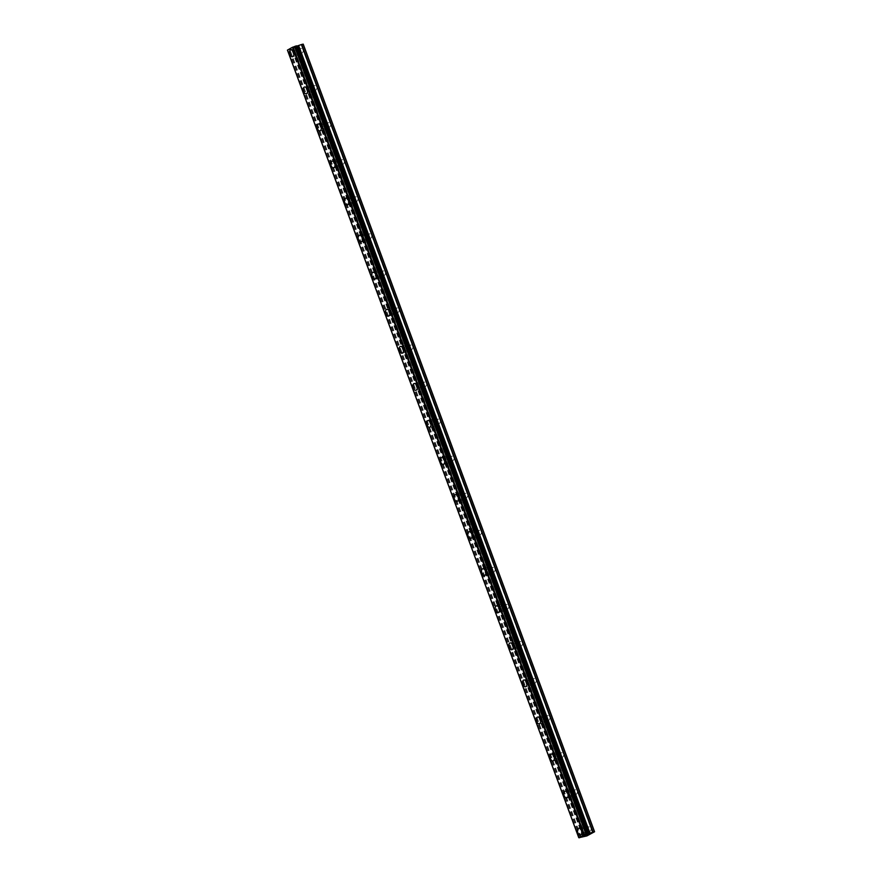 <?xml version="1.0" encoding="UTF-8"?>
<svg xmlns="http://www.w3.org/2000/svg" width="882" height="882" viewBox="0 0 882 882"><rect width="100%" height="100%" fill="white"/><g stroke="black" fill="none" stroke-linecap="round" stroke-linejoin="round"><path stroke-width="0.66" stroke-dasharray="4.41 3.31" d="M300.387 51.388A2.238 1.356 -104.8 0 0 302.162 52.865A2.238 1.356 -104.8 0 0 302.802 50.02A2.238 1.356 -104.8 0 0 301.016 48.543A2.238 1.356 -104.8 0 0 300.387 51.388M295.029 52.799A2.238 1.356 -104.8 0 0 296.815 54.287A2.238 1.356 -104.8 0 0 297.454 51.432A2.238 1.356 -104.8 0 0 295.668 49.954A2.238 1.356 -104.8 0 0 295.029 52.799M290.762 49.965L290.762 49.965A3.484 2.117 75.2 0 1 293.541 52.27A3.484 2.117 75.2 0 1 292.548 56.702L292.537 56.702M314.091 88.454A2.238 1.356 -104.8 0 0 315.877 89.931A2.238 1.356 -104.8 0 0 316.517 87.086A2.238 1.356 -104.8 0 0 314.731 85.598A2.238 1.356 -104.8 0 0 314.091 88.454M308.744 89.865A2.238 1.356 -104.8 0 0 310.519 91.342A2.238 1.356 -104.8 0 0 311.159 88.498A2.238 1.356 -104.8 0 0 309.373 87.02A2.238 1.356 -104.8 0 0 308.744 89.865M304.477 87.02L304.466 87.02A3.484 2.117 75.2 0 1 307.245 89.336A3.484 2.117 75.2 0 1 306.252 93.757L306.252 93.768M327.806 125.509A2.238 1.356 -104.8 0 0 329.581 126.997A2.238 1.356 -104.8 0 0 330.221 124.141A2.238 1.356 -104.8 0 0 328.435 122.664A2.238 1.356 -104.8 0 0 327.806 125.509M322.448 126.931A2.238 1.356 -104.8 0 0 324.234 128.408A2.238 1.356 -104.8 0 0 324.874 125.564A2.238 1.356 -104.8 0 0 323.088 124.075A2.238 1.356 -104.8 0 0 322.448 126.931M318.182 124.086L318.182 124.086A3.484 2.117 75.2 0 1 320.96 126.391A3.484 2.117 75.2 0 1 319.968 130.823L319.968 130.823M341.51 162.575A2.238 1.356 -104.8 0 0 343.296 164.052A2.238 1.356 -104.8 0 0 343.936 161.208A2.238 1.356 -104.8 0 0 342.15 159.73A2.238 1.356 -104.8 0 0 341.51 162.575M336.163 163.986A2.238 1.356 -104.8 0 0 337.938 165.474A2.238 1.356 -104.8 0 0 338.578 162.619A2.238 1.356 -104.8 0 0 336.792 161.141A2.238 1.356 -104.8 0 0 336.163 163.986M331.897 161.152L331.886 161.152A3.484 2.117 75.2 0 1 334.664 163.457A3.484 2.117 75.2 0 1 333.672 167.889L333.672 167.889M355.226 199.641A2.238 1.356 -104.8 0 0 357.001 201.118A2.238 1.356 -104.8 0 0 357.64 198.274A2.238 1.356 -104.8 0 0 355.865 196.785A2.238 1.356 -104.8 0 0 355.226 199.641M349.867 201.052A2.238 1.356 -104.8 0 0 351.653 202.529A2.238 1.356 -104.8 0 0 352.293 199.685A2.238 1.356 -104.8 0 0 350.507 198.207A2.238 1.356 -104.8 0 0 349.867 201.052M345.601 198.207L345.601 198.207A3.484 2.117 75.2 0 1 348.379 200.523A3.484 2.117 75.2 0 1 347.387 204.944L347.387 204.955M368.93 236.696A2.238 1.356 -104.8 0 0 370.716 238.184A2.238 1.356 -104.8 0 0 371.355 235.329A2.238 1.356 -104.8 0 0 369.569 233.851A2.238 1.356 -104.8 0 0 368.93 236.696M363.582 238.118A2.238 1.356 -104.8 0 0 365.357 239.595A2.238 1.356 -104.8 0 0 365.997 236.751A2.238 1.356 -104.8 0 0 364.222 235.262A2.238 1.356 -104.8 0 0 363.582 238.118M359.316 235.274L359.316 235.274A3.484 2.117 75.2 0 1 362.083 237.578A3.484 2.117 75.2 0 1 361.091 242.01L361.091 242.01M382.645 273.762A2.238 1.356 -104.8 0 0 384.42 275.239A2.238 1.356 -104.8 0 0 385.059 272.395A2.238 1.356 -104.8 0 0 383.284 270.917A2.238 1.356 -104.8 0 0 382.645 273.762M377.287 275.173A2.238 1.356 -104.8 0 0 379.073 276.661A2.238 1.356 -104.8 0 0 379.712 273.806A2.238 1.356 -104.8 0 0 377.926 272.329A2.238 1.356 -104.8 0 0 377.287 275.173M373.02 272.34L373.02 272.34A3.484 2.117 75.2 0 1 375.798 274.644A3.484 2.117 75.2 0 1 374.806 279.076L374.806 279.076M396.349 310.828A2.238 1.356 -104.8 0 0 398.135 312.305A2.238 1.356 -104.8 0 0 398.774 309.461A2.238 1.356 -104.8 0 0 396.988 307.972A2.238 1.356 -104.8 0 0 396.349 310.828M391.002 312.239A2.238 1.356 -104.8 0 0 392.777 313.716A2.238 1.356 -104.8 0 0 393.416 310.872A2.238 1.356 -104.8 0 0 391.641 309.395A2.238 1.356 -104.8 0 0 391.002 312.239M386.735 309.395L386.735 309.395A3.484 2.117 75.2 0 1 389.502 311.71A3.484 2.117 75.2 0 1 388.51 316.131L388.51 316.142M410.064 347.883A2.238 1.356 -104.8 0 0 411.839 349.371A2.238 1.356 -104.8 0 0 412.478 346.516A2.238 1.356 -104.8 0 0 410.703 345.038A2.238 1.356 -104.8 0 0 410.064 347.883M404.706 349.305A2.238 1.356 -104.8 0 0 406.492 350.782A2.238 1.356 -104.8 0 0 407.131 347.938A2.238 1.356 -104.8 0 0 405.345 346.45A2.238 1.356 -104.8 0 0 404.706 349.305M400.439 346.461L400.439 346.461A3.484 2.117 75.2 0 1 403.217 348.765A3.484 2.117 75.2 0 1 402.225 353.197L402.225 353.197M423.768 384.949A2.238 1.356 -104.8 0 0 425.554 386.426A2.238 1.356 -104.8 0 0 426.193 383.582A2.238 1.356 -104.8 0 0 424.407 382.104A2.238 1.356 -104.8 0 0 423.768 384.949M418.421 386.36A2.238 1.356 -104.8 0 0 420.196 387.848A2.238 1.356 -104.8 0 0 420.835 384.993A2.238 1.356 -104.8 0 0 419.06 383.516A2.238 1.356 -104.8 0 0 418.421 386.36M414.154 383.527L414.154 383.527A3.484 2.117 75.2 0 1 416.921 385.831A3.484 2.117 75.2 0 1 415.929 390.263L415.929 390.263M437.483 422.015A2.238 1.356 -104.8 0 0 439.258 423.492A2.238 1.356 -104.8 0 0 439.898 420.648A2.238 1.356 -104.8 0 0 438.122 419.159A2.238 1.356 -104.8 0 0 437.483 422.015M432.125 423.426A2.238 1.356 -104.8 0 0 433.911 424.904A2.238 1.356 -104.8 0 0 434.55 422.059A2.238 1.356 -104.8 0 0 432.764 420.582A2.238 1.356 -104.8 0 0 432.125 423.426M427.858 420.582L427.858 420.582A3.484 2.117 75.2 0 1 430.637 422.897A3.484 2.117 75.2 0 1 429.644 427.318L429.644 427.329M451.187 459.07A2.238 1.356 -104.8 0 0 452.973 460.558A2.238 1.356 -104.8 0 0 453.613 457.703A2.238 1.356 -104.8 0 0 451.827 456.226A2.238 1.356 -104.8 0 0 451.187 459.07M445.84 460.492A2.238 1.356 -104.8 0 0 447.615 461.97A2.238 1.356 -104.8 0 0 448.254 459.125A2.238 1.356 -104.8 0 0 446.479 457.637A2.238 1.356 -104.8 0 0 445.84 460.492M441.573 457.648L441.573 457.648A3.484 2.117 75.2 0 1 444.341 459.952A3.484 2.117 75.2 0 1 443.359 464.384L443.348 464.384M464.902 496.136A2.238 1.356 -104.8 0 0 466.688 497.613A2.238 1.356 -104.8 0 0 467.317 494.769A2.238 1.356 -104.8 0 0 465.542 493.292A2.238 1.356 -104.8 0 0 464.902 496.136M459.544 497.547A2.238 1.356 -104.8 0 0 461.33 499.036A2.238 1.356 -104.8 0 0 461.97 496.18A2.238 1.356 -104.8 0 0 460.183 494.703A2.238 1.356 -104.8 0 0 459.544 497.547M455.288 494.714L455.277 494.714A3.484 2.117 75.2 0 1 458.056 497.018A3.484 2.117 75.2 0 1 457.063 501.45L457.063 501.45M478.606 533.202A2.238 1.356 -104.8 0 0 480.392 534.679A2.238 1.356 -104.8 0 0 481.032 531.835A2.238 1.356 -104.8 0 0 479.246 530.347A2.238 1.356 -104.8 0 0 478.606 533.202M473.259 534.613A2.238 1.356 -104.8 0 0 475.045 536.091A2.238 1.356 -104.8 0 0 475.674 533.246A2.238 1.356 -104.8 0 0 473.899 531.769A2.238 1.356 -104.8 0 0 473.259 534.613M468.992 531.769L468.992 531.769A3.484 2.117 75.2 0 1 471.76 534.084A3.484 2.117 75.2 0 1 470.779 538.505L470.768 538.516M492.321 570.257A2.238 1.356 -104.8 0 0 494.107 571.745A2.238 1.356 -104.8 0 0 494.736 568.89A2.238 1.356 -104.8 0 0 492.961 567.413A2.238 1.356 -104.8 0 0 492.321 570.257M486.963 571.679A2.238 1.356 -104.8 0 0 488.749 573.157A2.238 1.356 -104.8 0 0 489.389 570.312A2.238 1.356 -104.8 0 0 487.603 568.824A2.238 1.356 -104.8 0 0 486.963 571.679M482.697 568.835L482.708 568.835A3.484 2.117 75.2 0 1 485.475 571.139A3.484 2.117 75.2 0 1 484.483 575.571L484.483 575.571M506.025 607.323A2.238 1.356 -104.8 0 0 507.812 608.801A2.238 1.356 -104.8 0 0 508.451 605.956A2.238 1.356 -104.8 0 0 506.665 604.479A2.238 1.356 -104.8 0 0 506.025 607.323M500.678 608.734A2.238 1.356 -104.8 0 0 502.464 610.223A2.238 1.356 -104.8 0 0 503.093 607.367A2.238 1.356 -104.8 0 0 501.318 605.89A2.238 1.356 -104.8 0 0 500.678 608.734M496.412 605.901L496.412 605.901A3.484 2.117 75.2 0 1 499.19 608.205A3.484 2.117 75.2 0 1 498.198 612.637L498.187 612.637M519.741 644.389A2.238 1.356 -104.8 0 0 521.527 645.867A2.238 1.356 -104.8 0 0 522.155 643.022A2.238 1.356 -104.8 0 0 520.38 641.534A2.238 1.356 -104.8 0 0 519.741 644.389M514.382 645.8A2.238 1.356 -104.8 0 0 516.168 647.278A2.238 1.356 -104.8 0 0 516.808 644.433A2.238 1.356 -104.8 0 0 515.022 642.956A2.238 1.356 -104.8 0 0 514.382 645.8M510.127 642.956L510.116 642.956A3.484 2.117 75.2 0 1 512.894 645.271A3.484 2.117 75.2 0 1 511.902 649.703L511.902 649.703M533.445 681.444A2.238 1.356 -104.8 0 0 535.231 682.933A2.238 1.356 -104.8 0 0 535.87 680.077A2.238 1.356 -104.8 0 0 534.084 678.6A2.238 1.356 -104.8 0 0 533.445 681.444M528.097 682.866A2.238 1.356 -104.8 0 0 529.884 684.344A2.238 1.356 -104.8 0 0 530.512 681.499A2.238 1.356 -104.8 0 0 528.737 680.011A2.238 1.356 -104.8 0 0 528.097 682.866M523.831 680.022L523.831 680.022A3.484 2.117 75.2 0 1 526.609 682.326A3.484 2.117 75.2 0 1 525.617 686.758L525.606 686.758M547.16 718.51A2.238 1.356 -104.8 0 0 548.946 719.988A2.238 1.356 -104.8 0 0 549.574 717.143A2.238 1.356 -104.8 0 0 547.799 715.666A2.238 1.356 -104.8 0 0 547.16 718.51M541.802 719.921A2.238 1.356 -104.8 0 0 543.588 721.41A2.238 1.356 -104.8 0 0 544.227 718.554A2.238 1.356 -104.8 0 0 542.441 717.077A2.238 1.356 -104.8 0 0 541.802 719.921M537.546 717.088L537.535 717.088A3.484 2.117 75.2 0 1 540.313 719.392A3.484 2.117 75.2 0 1 539.321 723.824L539.321 723.824M560.875 755.576A2.238 1.356 -104.8 0 0 562.65 757.054A2.238 1.356 -104.8 0 0 563.289 754.209A2.238 1.356 -104.8 0 0 561.503 752.721A2.238 1.356 -104.8 0 0 560.875 755.576M555.517 756.988A2.238 1.356 -104.8 0 0 557.303 758.465A2.238 1.356 -104.8 0 0 557.931 755.62A2.238 1.356 -104.8 0 0 556.156 754.143A2.238 1.356 -104.8 0 0 555.517 756.988M551.25 754.143L551.25 754.143A3.484 2.117 75.2 0 1 554.028 756.458A3.484 2.117 75.2 0 1 553.036 760.89L553.025 760.89M574.579 792.631A2.238 1.356 -104.8 0 0 576.365 794.12A2.238 1.356 -104.8 0 0 576.993 791.264A2.238 1.356 -104.8 0 0 575.218 789.787A2.238 1.356 -104.8 0 0 574.579 792.631M569.232 794.054A2.238 1.356 -104.8 0 0 571.007 795.531A2.238 1.356 -104.8 0 0 571.646 792.686A2.238 1.356 -104.8 0 0 569.86 791.198A2.238 1.356 -104.8 0 0 569.232 794.054M564.965 791.209L564.954 791.209A3.484 2.117 75.2 0 1 567.732 793.513A3.484 2.117 75.2 0 1 566.74 797.945L566.74 797.945M588.294 829.697A2.238 1.356 -104.8 0 0 590.069 831.175A2.238 1.356 -104.8 0 0 590.708 828.33A2.238 1.356 -104.8 0 0 588.922 826.853A2.238 1.356 -104.8 0 0 588.294 829.697M582.936 831.109A2.238 1.356 -104.8 0 0 584.722 832.597A2.238 1.356 -104.8 0 0 585.35 829.742A2.238 1.356 -104.8 0 0 583.575 828.264A2.238 1.356 -104.8 0 0 582.936 831.109M578.669 828.275L578.669 828.275A3.484 2.117 75.2 0 1 581.447 830.579A3.484 2.117 75.2 0 1 580.455 835.011L580.444 835.011M582.263 831.494A3.484 2.117 -104.8 0 0 585.042 833.799A3.484 2.117 -104.8 0 0 586.023 829.367A3.484 2.117 -104.8 0 0 583.256 827.062A3.484 2.117 -104.8 0 0 582.263 831.494M578.14 832.586A3.484 2.117 -104.8 0 0 580.907 834.89A3.484 2.117 -104.8 0 0 581.899 830.458A3.484 2.117 -104.8 0 0 579.132 828.154A3.484 2.117 -104.8 0 0 578.14 832.586M568.559 794.428A3.484 2.117 -104.8 0 0 571.327 796.733A3.484 2.117 -104.8 0 0 572.319 792.301A3.484 2.117 -104.8 0 0 569.54 789.996A3.484 2.117 -104.8 0 0 568.559 794.428M564.425 795.52A3.484 2.117 -104.8 0 0 567.203 797.824A3.484 2.117 -104.8 0 0 568.195 793.392A3.484 2.117 -104.8 0 0 565.417 791.088A3.484 2.117 -104.8 0 0 564.425 795.52M554.844 757.362A3.484 2.117 -104.8 0 0 557.611 759.678A3.484 2.117 -104.8 0 0 558.604 755.246A3.484 2.117 -104.8 0 0 555.836 752.93A3.484 2.117 -104.8 0 0 554.844 757.362M550.721 758.454A3.484 2.117 -104.8 0 0 553.488 760.769A3.484 2.117 -104.8 0 0 554.48 756.337A3.484 2.117 -104.8 0 0 551.713 754.022A3.484 2.117 -104.8 0 0 550.721 758.454M541.14 720.307A3.484 2.117 -104.8 0 0 543.907 722.612A3.484 2.117 -104.8 0 0 544.9 718.18A3.484 2.117 -104.8 0 0 542.121 715.875A3.484 2.117 -104.8 0 0 541.14 720.307M537.006 721.399A3.484 2.117 -104.8 0 0 539.784 723.703A3.484 2.117 -104.8 0 0 540.776 719.271A3.484 2.117 -104.8 0 0 537.998 716.967A3.484 2.117 -104.8 0 0 537.006 721.399M527.425 683.241A3.484 2.117 -104.8 0 0 530.192 685.546A3.484 2.117 -104.8 0 0 531.185 681.113A3.484 2.117 -104.8 0 0 528.417 678.809A3.484 2.117 -104.8 0 0 527.425 683.241M523.302 684.333A3.484 2.117 -104.8 0 0 526.069 686.637A3.484 2.117 -104.8 0 0 527.061 682.205A3.484 2.117 -104.8 0 0 524.294 679.901A3.484 2.117 -104.8 0 0 523.302 684.333M513.71 646.175A3.484 2.117 -104.8 0 0 516.488 648.491A3.484 2.117 -104.8 0 0 517.48 644.058A3.484 2.117 -104.8 0 0 514.702 641.743A3.484 2.117 -104.8 0 0 513.71 646.175M509.587 647.267A3.484 2.117 -104.8 0 0 512.365 649.582A3.484 2.117 -104.8 0 0 513.357 645.15A3.484 2.117 -104.8 0 0 510.579 642.835A3.484 2.117 -104.8 0 0 509.587 647.267M500.006 609.12A3.484 2.117 -104.8 0 0 502.773 611.424A3.484 2.117 -104.8 0 0 503.765 606.992A3.484 2.117 -104.8 0 0 500.998 604.688A3.484 2.117 -104.8 0 0 500.006 609.12M495.882 610.212A3.484 2.117 -104.8 0 0 498.65 612.516A3.484 2.117 -104.8 0 0 499.642 608.084A3.484 2.117 -104.8 0 0 496.875 605.78A3.484 2.117 -104.8 0 0 495.882 610.212M486.291 572.054A3.484 2.117 -104.8 0 0 489.069 574.358A3.484 2.117 -104.8 0 0 490.061 569.926A3.484 2.117 -104.8 0 0 487.283 567.622A3.484 2.117 -104.8 0 0 486.291 572.054M482.167 573.146A3.484 2.117 -104.8 0 0 484.946 575.45A3.484 2.117 -104.8 0 0 485.938 571.018A3.484 2.117 -104.8 0 0 483.16 568.714A3.484 2.117 -104.8 0 0 482.167 573.146M472.587 534.988A3.484 2.117 -104.8 0 0 475.354 537.303A3.484 2.117 -104.8 0 0 476.346 532.871A3.484 2.117 -104.8 0 0 473.579 530.556A3.484 2.117 -104.8 0 0 472.587 534.988M468.463 536.08A3.484 2.117 -104.8 0 0 471.231 538.384A3.484 2.117 -104.8 0 0 472.223 533.963A3.484 2.117 -104.8 0 0 469.456 531.648A3.484 2.117 -104.8 0 0 468.463 536.08M458.872 497.933A3.484 2.117 -104.8 0 0 461.65 500.237A3.484 2.117 -104.8 0 0 462.642 495.805A3.484 2.117 -104.8 0 0 459.864 493.501A3.484 2.117 -104.8 0 0 458.872 497.933M454.748 499.014A3.484 2.117 -104.8 0 0 457.526 501.329A3.484 2.117 -104.8 0 0 458.519 496.897A3.484 2.117 -104.8 0 0 455.74 494.593A3.484 2.117 -104.8 0 0 454.748 499.014M445.167 460.867A3.484 2.117 -104.8 0 0 447.935 463.171A3.484 2.117 -104.8 0 0 448.927 458.739A3.484 2.117 -104.8 0 0 446.16 456.435A3.484 2.117 -104.8 0 0 445.167 460.867M441.044 461.959A3.484 2.117 -104.8 0 0 443.811 464.263A3.484 2.117 -104.8 0 0 444.804 459.831A3.484 2.117 -104.8 0 0 442.036 457.526A3.484 2.117 -104.8 0 0 441.044 461.959M431.452 423.801A3.484 2.117 -104.8 0 0 434.231 426.116A3.484 2.117 -104.8 0 0 435.223 421.684A3.484 2.117 -104.8 0 0 432.445 419.369A3.484 2.117 -104.8 0 0 431.452 423.801M427.329 424.892A3.484 2.117 -104.8 0 0 430.107 427.197A3.484 2.117 -104.8 0 0 431.1 422.776A3.484 2.117 -104.8 0 0 428.321 420.46A3.484 2.117 -104.8 0 0 427.329 424.892M417.748 386.746A3.484 2.117 -104.8 0 0 420.516 389.05A3.484 2.117 -104.8 0 0 421.508 384.618A3.484 2.117 -104.8 0 0 418.741 382.314A3.484 2.117 -104.8 0 0 417.748 386.746M413.625 387.826A3.484 2.117 -104.8 0 0 416.392 390.142A3.484 2.117 -104.8 0 0 417.384 385.71A3.484 2.117 -104.8 0 0 414.617 383.405A3.484 2.117 -104.8 0 0 413.625 387.826M404.033 349.68A3.484 2.117 -104.8 0 0 406.811 351.984A3.484 2.117 -104.8 0 0 407.804 347.552A3.484 2.117 -104.8 0 0 405.025 345.248A3.484 2.117 -104.8 0 0 404.033 349.68M399.91 350.771A3.484 2.117 -104.8 0 0 402.688 353.076A3.484 2.117 -104.8 0 0 403.68 348.644A3.484 2.117 -104.8 0 0 400.902 346.339A3.484 2.117 -104.8 0 0 399.91 350.771M390.329 312.614A3.484 2.117 -104.8 0 0 393.096 314.929A3.484 2.117 -104.8 0 0 394.089 310.497A3.484 2.117 -104.8 0 0 391.321 308.182A3.484 2.117 -104.8 0 0 390.329 312.614M386.206 313.705A3.484 2.117 -104.8 0 0 388.973 316.01A3.484 2.117 -104.8 0 0 389.965 311.589A3.484 2.117 -104.8 0 0 387.198 309.273A3.484 2.117 -104.8 0 0 386.206 313.705M376.614 275.559A3.484 2.117 -104.8 0 0 379.392 277.863A3.484 2.117 -104.8 0 0 380.385 273.431A3.484 2.117 -104.8 0 0 377.606 271.127A3.484 2.117 -104.8 0 0 376.614 275.559M372.491 276.639A3.484 2.117 -104.8 0 0 375.269 278.955A3.484 2.117 -104.8 0 0 376.25 274.523A3.484 2.117 -104.8 0 0 373.483 272.218A3.484 2.117 -104.8 0 0 372.491 276.639M362.91 238.493A3.484 2.117 -104.8 0 0 365.677 240.797A3.484 2.117 -104.8 0 0 366.669 236.365A3.484 2.117 -104.8 0 0 363.902 234.061A3.484 2.117 -104.8 0 0 362.91 238.493M358.787 239.584A3.484 2.117 -104.8 0 0 361.554 241.889A3.484 2.117 -104.8 0 0 362.546 237.456A3.484 2.117 -104.8 0 0 359.768 235.152A3.484 2.117 -104.8 0 0 358.787 239.584M349.195 201.427A3.484 2.117 -104.8 0 0 351.973 203.742A3.484 2.117 -104.8 0 0 352.965 199.31A3.484 2.117 -104.8 0 0 350.187 196.995A3.484 2.117 -104.8 0 0 349.195 201.427M345.071 202.518A3.484 2.117 -104.8 0 0 347.85 204.822A3.484 2.117 -104.8 0 0 348.831 200.401A3.484 2.117 -104.8 0 0 346.064 198.086A3.484 2.117 -104.8 0 0 345.071 202.518M335.491 164.372A3.484 2.117 -104.8 0 0 338.258 166.676A3.484 2.117 -104.8 0 0 339.25 162.244A3.484 2.117 -104.8 0 0 336.483 159.94A3.484 2.117 -104.8 0 0 335.491 164.372M331.367 165.452A3.484 2.117 -104.8 0 0 334.135 167.767A3.484 2.117 -104.8 0 0 335.127 163.335A3.484 2.117 -104.8 0 0 332.349 161.031A3.484 2.117 -104.8 0 0 331.367 165.452M321.776 127.306A3.484 2.117 -104.8 0 0 324.554 129.61A3.484 2.117 -104.8 0 0 325.546 125.178A3.484 2.117 -104.8 0 0 322.768 122.874A3.484 2.117 -104.8 0 0 321.776 127.306M317.652 128.397A3.484 2.117 -104.8 0 0 320.42 130.701A3.484 2.117 -104.8 0 0 321.412 126.269A3.484 2.117 -104.8 0 0 318.645 123.965A3.484 2.117 -104.8 0 0 317.652 128.397M308.072 90.24A3.484 2.117 -104.8 0 0 310.839 92.555A3.484 2.117 -104.8 0 0 311.831 88.123A3.484 2.117 -104.8 0 0 309.064 85.808A3.484 2.117 -104.8 0 0 308.072 90.24M303.937 91.331A3.484 2.117 -104.8 0 0 306.716 93.635A3.484 2.117 -104.8 0 0 307.708 89.214A3.484 2.117 -104.8 0 0 304.929 86.899A3.484 2.117 -104.8 0 0 303.937 91.331M294.356 53.185A3.484 2.117 -104.8 0 0 297.135 55.489A3.484 2.117 -104.8 0 0 298.127 51.057A3.484 2.117 -104.8 0 0 295.349 48.753A3.484 2.117 -104.8 0 0 294.356 53.185M290.233 54.265A3.484 2.117 -104.8 0 0 293 56.58A3.484 2.117 -104.8 0 0 293.993 52.148A3.484 2.117 -104.8 0 0 291.225 49.844A3.484 2.117 -104.8 0 0 290.233 54.265M585.251 835.508L584.468 835.706M586.971 834.835L585.372 835.463M585.174 835.309L584.259 835.783M588.382 834.041L586.111 834.736M295.007 47.077L294.301 47.485L295.007 47.077M295.911 46.834L296.694 46.636L295.911 46.845M296.694 46.636L295.988 47.033L296.694 46.636M296.12 47L294.169 47.518L296.12 47M293.21 48.047L295.15 47.551L293.199 48.069M293.541 47.937L295.238 47.496L293.541 47.937M287.422 50.12L295.547 48.345L303.243 44.177M287.874 50.263L579.143 837.657L287.874 50.263M592.682 832.762L301.368 45.225M589.716 834.493L298.392 46.911M592.649 832.784L301.313 45.203M592.969 832.597L301.633 45.026M593.299 832.476L301.964 44.894M578.967 837.691L287.631 50.109M582.859 836.654L291.534 49.083M583.068 836.588L291.733 49.006M586.872 835.927L295.547 48.345M587.853 835.541L296.517 47.97M589.11 834.78L297.796 47.242M589.077 834.802L297.741 47.22M589.397 834.615L298.061 47.044M587.963 833.512L296.628 45.93M578.812 837.713L287.477 50.142M579.176 837.646L287.907 50.23M579.331 837.9L288.006 50.329M579.452 837.889L288.116 50.307M580.224 837.679L288.888 50.109M580.433 837.613L289.098 50.031M581.139 837.338L289.803 49.756M581.293 837.272L289.957 49.69M583.189 836.533L291.854 48.962M583.476 836.445L292.14 48.863M584.711 836.114L293.375 48.543M584.865 836.092L293.53 48.521M585.339 836.312L294.004 48.731M585.494 836.29L294.158 48.708M302.162 52.865L296.815 54.287M315.877 89.931L310.519 91.342M329.581 126.997L324.234 128.408M343.296 164.052L337.938 165.474M357.001 201.118L351.653 202.529M370.716 238.184L365.357 239.595M384.42 275.239L379.073 276.661M398.135 312.305L392.777 313.716M411.839 349.371L406.492 350.782M425.554 386.426L420.196 387.848M439.258 423.492L433.911 424.904M452.973 460.558L447.615 461.97M466.688 497.613L461.33 499.036M480.392 534.679L475.045 536.091M494.107 571.745L488.749 573.157M507.812 608.801L502.464 610.223M521.527 645.867L516.168 647.278M535.231 682.933L529.884 684.344M548.946 719.988L543.588 721.41M562.65 757.054L557.303 758.465M576.365 794.12L571.007 795.531M590.069 831.175L584.722 832.597M585.042 833.799L580.907 834.89M571.327 796.733L567.203 797.824M557.611 759.678L553.488 760.769M543.907 722.612L539.784 723.703M530.192 685.546L526.069 686.637M516.488 648.491L512.365 649.582M502.773 611.424L498.65 612.516M489.069 574.358L484.946 575.45M475.354 537.303L471.231 538.384M461.65 500.237L457.526 501.329M447.935 463.171L443.811 464.263M434.231 426.116L430.107 427.197M420.516 389.05L416.392 390.142M406.811 351.984L402.688 353.076M393.096 314.929L388.973 316.01M379.392 277.863L375.269 278.955M365.677 240.797L361.554 241.889M351.973 203.742L347.85 204.822M338.258 166.676L334.135 167.767M324.554 129.61L320.42 130.701M310.839 92.555L306.716 93.635M297.135 55.489L293 56.58M295.349 48.753L291.225 49.844M309.064 85.808L304.929 86.899M322.768 122.874L318.645 123.965M336.483 159.94L332.349 161.031M350.187 196.995L346.064 198.086M363.902 234.061L359.768 235.152M377.606 271.127L373.483 272.218M391.321 308.182L387.198 309.273M405.025 345.248L400.902 346.339M418.741 382.314L414.617 383.405M432.445 419.369L428.321 420.46M446.16 456.435L442.036 457.526M459.864 493.501L455.74 494.593M473.579 530.556L469.456 531.648M487.283 567.622L483.16 568.714M500.998 604.688L496.875 605.78M514.702 641.743L510.579 642.835M528.417 678.809L524.294 679.901M542.121 715.875L537.998 716.967M555.836 752.93L551.713 754.022M569.54 789.996L565.417 791.088M583.256 827.062L579.132 828.154M588.922 826.853L583.575 828.264M575.218 789.787L569.86 791.198M561.503 752.721L556.156 754.143M547.799 715.666L542.441 717.077M534.084 678.6L528.737 680.011M520.38 641.534L515.022 642.956M506.665 604.479L501.318 605.89M492.961 567.413L487.603 568.824M479.246 530.347L473.899 531.769M465.542 493.292L460.183 494.703M451.827 456.226L446.479 457.637M438.122 419.159L432.764 420.582M424.407 382.104L419.06 383.516M410.703 345.038L405.345 346.45M396.988 307.972L391.641 309.395M383.284 270.917L377.926 272.329M369.569 233.851L364.222 235.262M355.865 196.785L350.507 198.207M342.15 159.73L336.792 161.141M328.435 122.664L323.088 124.075M314.731 85.598L309.373 87.02M301.016 48.543L295.668 49.954M587.809 833.655L296.484 46.084M579.386 837.668L288.05 50.087"/><path stroke-width="1.32" d="M292.548 56.702A3.484 2.117 75.2 0 1 289.77 54.386A3.484 2.117 75.2 0 1 290.762 49.965A3.484 2.117 75.2 0 1 293.53 52.27A3.484 2.117 75.2 0 1 292.537 56.702A3.484 2.117 75.2 0 1 289.77 54.397A3.484 2.117 75.2 0 1 290.762 49.965M306.252 93.757A3.484 2.117 75.2 0 1 303.485 91.452A3.484 2.117 75.2 0 1 304.477 87.02A3.484 2.117 75.2 0 1 307.245 89.336A3.484 2.117 75.2 0 1 306.252 93.768A3.484 2.117 75.2 0 1 303.485 91.452A3.484 2.117 75.2 0 1 304.466 87.02M319.968 130.823A3.484 2.117 75.2 0 1 317.189 128.518A3.484 2.117 75.2 0 1 318.182 124.086A3.484 2.117 75.2 0 1 320.949 126.391A3.484 2.117 75.2 0 1 319.968 130.823A3.484 2.117 75.2 0 1 317.189 128.518A3.484 2.117 75.2 0 1 318.182 124.086M333.672 167.889A3.484 2.117 75.2 0 1 330.904 165.573A3.484 2.117 75.2 0 1 331.897 161.152A3.484 2.117 75.2 0 1 334.664 163.457A3.484 2.117 75.2 0 1 333.672 167.889A3.484 2.117 75.2 0 1 330.904 165.584A3.484 2.117 75.2 0 1 331.886 161.152M347.387 204.944A3.484 2.117 75.2 0 1 344.608 202.64A3.484 2.117 75.2 0 1 345.601 198.207A3.484 2.117 75.2 0 1 348.368 200.523A3.484 2.117 75.2 0 1 347.387 204.955A3.484 2.117 75.2 0 1 344.608 202.64A3.484 2.117 75.2 0 1 345.601 198.207M361.091 242.01A3.484 2.117 75.2 0 1 358.324 239.706A3.484 2.117 75.2 0 1 359.316 235.274A3.484 2.117 75.2 0 1 362.083 237.578A3.484 2.117 75.2 0 1 361.091 242.01A3.484 2.117 75.2 0 1 358.324 239.706A3.484 2.117 75.2 0 1 359.316 235.274M374.806 279.076A3.484 2.117 75.2 0 1 372.028 276.761A3.484 2.117 75.2 0 1 373.02 272.34A3.484 2.117 75.2 0 1 375.798 274.644A3.484 2.117 75.2 0 1 374.806 279.076A3.484 2.117 75.2 0 1 372.028 276.772A3.484 2.117 75.2 0 1 373.02 272.34M388.51 316.131A3.484 2.117 75.2 0 1 385.743 313.827A3.484 2.117 75.2 0 1 386.735 309.395A3.484 2.117 75.2 0 1 389.502 311.71A3.484 2.117 75.2 0 1 388.51 316.142A3.484 2.117 75.2 0 1 385.743 313.827A3.484 2.117 75.2 0 1 386.735 309.395M402.225 353.197A3.484 2.117 75.2 0 1 399.458 350.893A3.484 2.117 75.2 0 1 400.439 346.461A3.484 2.117 75.2 0 1 403.217 348.765A3.484 2.117 75.2 0 1 402.225 353.197A3.484 2.117 75.2 0 1 399.447 350.893A3.484 2.117 75.2 0 1 400.439 346.461M415.929 390.263A3.484 2.117 75.2 0 1 413.162 387.948A3.484 2.117 75.2 0 1 414.154 383.527A3.484 2.117 75.2 0 1 416.921 385.831A3.484 2.117 75.2 0 1 415.929 390.263A3.484 2.117 75.2 0 1 413.162 387.959A3.484 2.117 75.2 0 1 414.154 383.527M429.644 427.318A3.484 2.117 75.2 0 1 426.877 425.014A3.484 2.117 75.2 0 1 427.858 420.582A3.484 2.117 75.2 0 1 430.637 422.897A3.484 2.117 75.2 0 1 429.644 427.329A3.484 2.117 75.2 0 1 426.866 425.014A3.484 2.117 75.2 0 1 427.858 420.582M443.359 464.384A3.484 2.117 75.2 0 1 440.581 462.08A3.484 2.117 75.2 0 1 441.573 457.648A3.484 2.117 75.2 0 1 444.341 459.952A3.484 2.117 75.2 0 1 443.348 464.384A3.484 2.117 75.2 0 1 440.581 462.08A3.484 2.117 75.2 0 1 441.573 457.648M457.063 501.45A3.484 2.117 75.2 0 1 454.296 499.135A3.484 2.117 75.2 0 1 455.288 494.714A3.484 2.117 75.2 0 1 458.056 497.018A3.484 2.117 75.2 0 1 457.063 501.45A3.484 2.117 75.2 0 1 454.285 499.146A3.484 2.117 75.2 0 1 455.277 494.714M470.779 538.505A3.484 2.117 75.2 0 1 468 536.201A3.484 2.117 75.2 0 1 468.992 531.769A3.484 2.117 75.2 0 1 471.76 534.084A3.484 2.117 75.2 0 1 470.768 538.516A3.484 2.117 75.2 0 1 468 536.201A3.484 2.117 75.2 0 1 468.992 531.769M484.483 575.571A3.484 2.117 75.2 0 1 481.704 573.267A3.484 2.117 75.2 0 1 482.697 568.835A3.484 2.117 75.2 0 1 485.475 571.139A3.484 2.117 75.2 0 1 484.483 575.571A3.484 2.117 75.2 0 1 481.715 573.267A3.484 2.117 75.2 0 1 482.708 568.835M498.198 612.637A3.484 2.117 75.2 0 1 495.419 610.333A3.484 2.117 75.2 0 1 496.412 605.901A3.484 2.117 75.2 0 1 499.179 608.205A3.484 2.117 75.2 0 1 498.187 612.637A3.484 2.117 75.2 0 1 495.419 610.333A3.484 2.117 75.2 0 1 496.412 605.901M511.902 649.703A3.484 2.117 75.2 0 1 509.135 647.388A3.484 2.117 75.2 0 1 510.127 642.956A3.484 2.117 75.2 0 1 512.894 645.271A3.484 2.117 75.2 0 1 511.902 649.703A3.484 2.117 75.2 0 1 509.123 647.388A3.484 2.117 75.2 0 1 510.116 642.956M525.617 686.758A3.484 2.117 75.2 0 1 522.839 684.454A3.484 2.117 75.2 0 1 523.831 680.022A3.484 2.117 75.2 0 1 526.598 682.326A3.484 2.117 75.2 0 1 525.606 686.758A3.484 2.117 75.2 0 1 522.839 684.454A3.484 2.117 75.2 0 1 523.831 680.022M539.321 723.824A3.484 2.117 75.2 0 1 536.554 721.52A3.484 2.117 75.2 0 1 537.546 717.088A3.484 2.117 75.2 0 1 540.313 719.392A3.484 2.117 75.2 0 1 539.321 723.824A3.484 2.117 75.2 0 1 536.543 721.52A3.484 2.117 75.2 0 1 537.535 717.088M553.036 760.89A3.484 2.117 75.2 0 1 550.258 758.575A3.484 2.117 75.2 0 1 551.25 754.143A3.484 2.117 75.2 0 1 554.017 756.458A3.484 2.117 75.2 0 1 553.025 760.89A3.484 2.117 75.2 0 1 550.258 758.575A3.484 2.117 75.2 0 1 551.25 754.143M566.74 797.945A3.484 2.117 75.2 0 1 563.973 795.641A3.484 2.117 75.2 0 1 564.965 791.209A3.484 2.117 75.2 0 1 567.732 793.513A3.484 2.117 75.2 0 1 566.74 797.945A3.484 2.117 75.2 0 1 563.962 795.641A3.484 2.117 75.2 0 1 564.954 791.209M580.455 835.011A3.484 2.117 75.2 0 1 577.677 832.707A3.484 2.117 75.2 0 1 578.669 828.275A3.484 2.117 75.2 0 1 581.436 830.579A3.484 2.117 75.2 0 1 580.444 835.011A3.484 2.117 75.2 0 1 577.677 832.707A3.484 2.117 75.2 0 1 578.669 828.275M584.468 835.706L585.747 835.254M585.372 835.474L586.993 834.835L585.174 835.309M584.259 835.783L586.971 834.835M585.835 834.956L588.382 834.041M579.242 837.812L583.785 834.857L594.578 831.748L586.872 835.927L579.176 837.646M296.958 46.051L588.294 833.633L296.727 46.084M587.996 833.479L296.661 45.897L292.449 47.286L287.422 50.12L578.757 837.691M588.294 833.622L296.958 46.062L301.688 44.464L303.243 44.177L594.578 831.748M594.402 831.671L303.066 44.1M588.228 833.633L296.903 46.051M584.336 834.659L293 47.088M583.785 834.857L292.449 47.286M593.024 832.046L301.688 44.464M592.748 832.134L301.412 44.552M589.992 833.203L298.656 45.621M589.705 833.292L298.381 45.721M588.47 833.622L297.135 46.051M587.985 833.468L296.65 45.897M587.864 833.424L296.528 45.842M587.754 833.435L296.418 45.853M586.982 833.644L295.646 46.062M586.773 833.711L295.437 46.129M586.056 833.986L294.72 46.404M585.902 834.052L294.566 46.481M584.093 834.736L292.758 47.165"/></g></svg>
